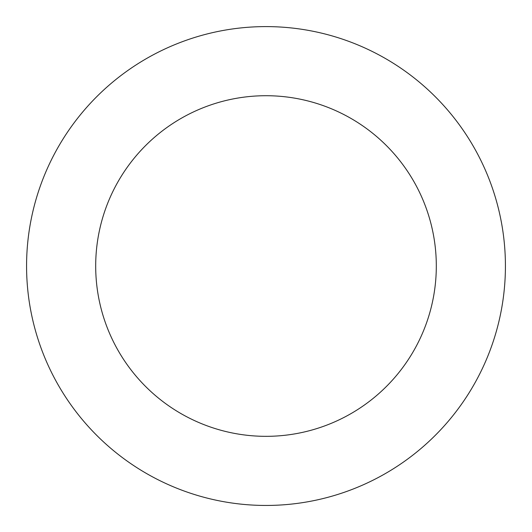 <?xml version="1.0" encoding="UTF-8"?>
<svg xmlns="http://www.w3.org/2000/svg" width="532" height="532" viewBox="0 0 532 532"><rect width="100%" height="100%" fill="white"/><g stroke="black" fill="none" stroke-linecap="round" stroke-linejoin="round"><path stroke-width="0.8" d="M30.098 225.083A239.427 239.427 0 0 0 348.493 490.79A239.427 239.427 0 0 0 419.402 82.201A239.427 239.427 0 0 0 30.098 225.083M98.201 236.906A170.307 170.307 0 0 0 324.68 425.906A170.307 170.307 0 0 0 375.12 135.268A170.307 170.307 0 0 0 98.201 236.906"/></g></svg>
